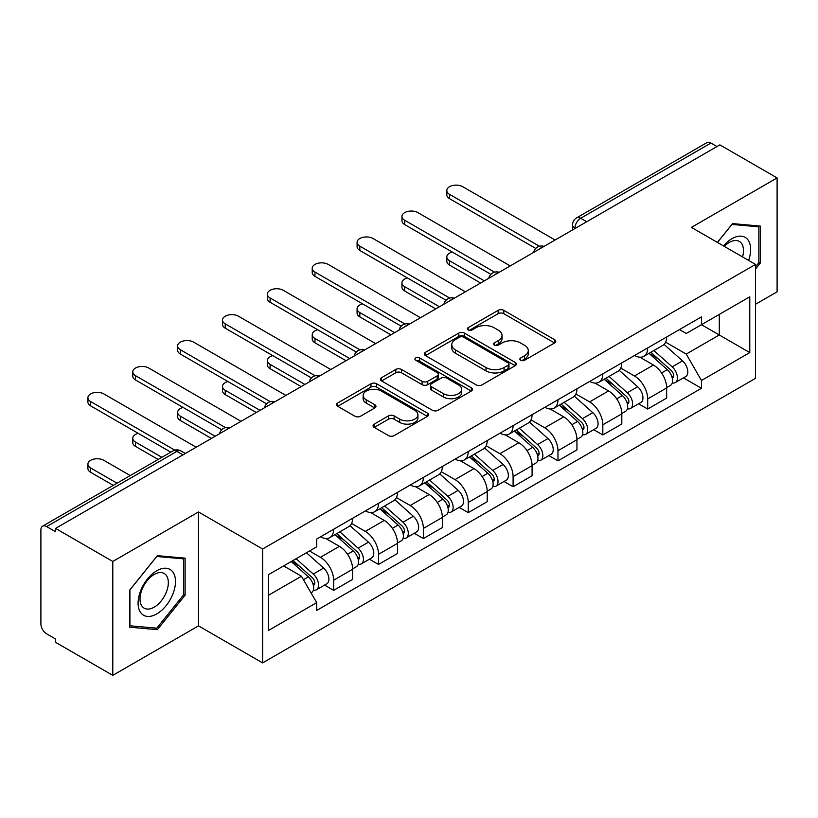 <?xml version="1.0" encoding="UTF-8"?>
<svg xmlns="http://www.w3.org/2000/svg" width="818" height="818" viewBox="0 0 818 818"><rect width="100%" height="100%" fill="white"/><g stroke="black" fill="none" stroke-linecap="round" stroke-linejoin="round"><path stroke-width="1.23" d="M520.657 360.268A2.791 1.616 0 0 0 524.614 360.268L554.604 342.957A3.988 2.301 0 0 0 555.77 341.321A3.988 2.301 0 0 0 554.604 339.695L503.796 310.359A3.988 2.301 0 0 0 498.152 310.359L468.162 327.67A2.791 1.616 0 0 0 467.344 328.816A2.791 1.616 0 0 0 468.162 329.961A2.791 1.616 0 0 0 472.109 329.961L475.994 327.711A12.771 7.372 0 0 1 494.052 327.711L498.295 330.165A12.771 7.372 0 0 1 502.037 335.38A12.771 7.372 0 0 1 498.295 340.595L494.409 342.834A2.791 1.616 0 0 0 493.591 343.969A2.791 1.616 0 0 0 494.409 345.114A2.791 1.616 0 0 0 498.356 345.114L502.242 342.875A12.771 7.372 0 0 1 520.309 342.875L524.543 345.319A12.771 7.372 0 0 1 528.285 350.533A12.771 7.372 0 0 1 524.543 355.748L520.657 357.987A2.791 1.616 0 0 0 519.839 359.133A2.791 1.616 0 0 0 520.657 360.268L520.657 357.987M374.225 424.113A3.988 2.301 0 0 0 373.059 425.738A3.988 2.301 0 0 0 374.225 427.374L388.489 435.605A3.988 2.301 0 0 0 394.133 435.605L427.436 416.372A3.988 2.301 0 0 0 428.612 414.746A3.988 2.301 0 0 0 427.436 413.11L376.628 383.775A3.988 2.301 0 0 0 370.983 383.775L337.67 403.008A3.988 2.301 0 0 0 336.505 404.634A3.988 2.301 0 0 0 337.67 406.27L354.889 416.209A3.988 2.301 0 0 0 360.544 416.209L374.797 407.977A3.988 2.301 0 0 0 375.963 406.352A3.988 2.301 0 0 0 374.797 404.716L366.26 399.787A10.675 6.166 0 0 1 363.131 395.431A10.675 6.166 0 0 1 369.716 389.736A10.675 6.166 0 0 1 381.362 391.076L414.808 410.38A10.675 6.166 0 0 1 417.937 414.746A10.675 6.166 0 0 1 411.342 420.442A10.675 6.166 0 0 1 399.705 419.102L394.133 415.881A3.988 2.301 0 0 0 388.489 415.881L374.225 424.113L374.225 427.374M262.619 549.001L198.498 511.976L112.792 561.455L55.563 528.408L719.871 144.878L777.1 177.915L691.404 227.394L755.535 264.418L262.619 549.001L262.619 662.897L755.535 378.325L755.535 264.418M476.27 384.92A3.988 2.301 0 0 0 481.914 384.92L515.228 365.687A3.988 2.301 0 0 0 516.393 364.061A3.988 2.301 0 0 0 515.228 362.425L464.419 333.09A3.988 2.301 0 0 0 458.775 333.09L425.462 352.323A3.988 2.301 0 0 0 424.297 353.959A3.988 2.301 0 0 0 425.462 355.585L476.27 384.92M416.843 360.871A2.791 1.616 0 0 1 419.675 361.27L419.675 357.947L471.332 387.773A3.988 2.301 0 0 1 472.507 389.399A3.988 2.301 0 0 1 471.332 391.035L438.029 410.258A3.988 2.301 0 0 1 432.374 410.258L381.566 380.922L381.566 377.671A3.988 2.301 0 0 0 380.401 379.296A3.988 2.301 0 0 0 381.566 380.922M381.566 377.671L395.82 369.439A3.988 2.301 0 0 1 401.474 369.439L422.078 381.331A3.988 2.301 0 0 0 427.722 381.331L437.18 375.871A3.988 2.301 0 0 0 438.346 374.245A3.988 2.301 0 0 0 437.18 372.619L415.728 360.227A2.791 1.616 0 0 1 414.91 359.092A2.791 1.616 0 0 1 416.628 357.599A2.791 1.616 0 0 1 419.675 357.947M112.792 561.455L112.792 675.351L55.563 642.314L55.563 638.991L46.657 633.848M755.535 304.265L777.1 291.821L777.1 177.915M112.792 675.351L198.498 625.872L262.619 662.897M182.966 454.859L176.923 451.372L46.646 526.587A8.129 4.693 -120 0 0 42.587 526.178A8.129 4.693 -120 0 0 40.9 529.911L40.9 623.878A8.129 4.693 -120 0 0 46.646 633.848M55.563 528.408L55.563 531.731L46.657 526.587M586.721 221.75L580.688 218.263A8.129 4.693 60 0 0 576.618 217.864L706.895 142.649A8.129 4.693 60 0 1 710.954 143.048L580.688 218.263A8.129 4.693 120 0 0 574.931 228.222L574.931 228.559M716.997 146.534L710.954 143.048M647.692 347.936A18.712 10.798 60 0 1 643.817 356.331L662.795 345.38A18.712 10.798 -120 0 0 666.67 336.975M620.75 368.08L634.461 375.994A18.712 10.798 60 0 1 647.692 398.908L666.67 387.947A18.712 10.798 -120 0 0 653.439 365.032L639.86 357.19M666.67 387.947L666.67 398.08L647.692 409.041L638.592 403.785M643.817 356.331A18.712 10.798 60 0 1 634.604 355.493M647.692 398.908L647.692 409.041M602.825 373.836A18.712 10.798 60 0 1 598.95 382.231L617.938 371.28A18.712 10.798 -120 0 0 621.803 362.875M593.725 429.685L602.825 434.941L621.813 423.98L621.813 413.847A18.712 10.798 -120 0 0 608.582 390.943L594.993 383.09M598.95 382.231A18.712 10.798 60 0 1 589.747 381.392M575.892 393.979L589.604 401.894A18.712 10.798 60 0 1 602.825 424.808L602.825 434.941M557.968 399.736A18.712 10.798 60 0 1 554.093 408.131L573.07 397.18A18.712 10.798 -120 0 0 576.946 388.775M548.868 455.585L557.968 460.841L576.946 449.88L576.946 439.747A18.712 10.798 -120 0 0 563.714 416.843L550.136 409M554.093 408.131A18.712 10.798 60 0 1 544.88 407.292M531.025 419.879L544.737 427.794A18.712 10.798 60 0 1 557.968 450.708L557.968 460.841M513.101 425.636A18.712 10.798 60 0 1 509.225 434.041L528.213 423.08A18.712 10.798 -120 0 0 532.078 414.685M504 481.485L513.101 486.741L532.089 475.779L532.089 465.657A18.712 10.798 -120 0 0 518.857 442.743L505.268 434.9M509.225 434.041A18.712 10.798 60 0 1 500.023 433.192M486.168 445.779L499.88 453.693A18.712 10.798 60 0 1 513.101 476.608L513.101 486.741M468.244 451.536A18.712 10.798 60 0 1 464.368 459.941L483.346 448.98A18.712 10.798 -120 0 0 487.221 440.585M459.143 507.385L468.244 512.641L487.221 501.679L487.221 491.557A18.712 10.798 -120 0 0 473.99 468.642L460.411 460.8M464.368 459.941A18.712 10.798 60 0 1 455.156 459.092M441.301 471.689L455.012 479.604A18.712 10.798 60 0 1 468.244 502.508L468.244 512.641M423.376 477.436A18.712 10.798 60 0 1 419.501 485.841L438.489 474.88A18.712 10.798 -120 0 0 442.354 466.485M414.276 533.285L423.376 538.541L442.364 527.579L442.364 517.457A18.712 10.798 -120 0 0 429.133 494.542L415.544 486.7M419.501 485.841A18.712 10.798 60 0 1 410.299 484.992M396.444 497.589L410.155 505.504A18.712 10.798 60 0 1 423.376 528.408L423.376 538.541M378.519 503.346A18.712 10.798 60 0 1 374.644 511.741L393.622 500.78A18.712 10.798 -120 0 0 397.497 492.385M369.419 559.185L378.519 564.44L397.497 553.479L397.497 543.356A18.712 10.798 -120 0 0 384.266 520.442L370.687 512.6M374.644 511.741A18.712 10.798 60 0 1 365.431 510.892M351.576 523.489L365.288 531.403A18.712 10.798 60 0 1 378.519 554.318L378.519 564.44M333.652 529.246A18.712 10.798 60 0 1 329.777 537.641L348.765 526.68A18.712 10.798 -120 0 0 352.63 518.285M324.552 585.085L333.652 590.34L352.64 579.389L352.64 569.256A18.712 10.798 -120 0 0 339.409 546.342L325.82 538.5M329.777 537.641A18.712 10.798 60 0 1 320.574 536.792M309.501 550.995L320.431 557.303A18.712 10.798 60 0 1 333.652 580.218L333.652 590.34M686.23 333.488L749.779 296.801L719.298 314.398L719.298 334.981L686.23 354.082L701.466 380.482L749.779 352.589L701.466 324.695L701.466 316.883L316.689 539.042L316.689 546.843L268.376 574.737L268.376 630.525L316.689 602.631L316.689 610.433L701.466 388.284L701.466 380.482M686.22 333.488L679.472 329.593M665.617 342.18L686.22 354.082M749.779 296.801L749.779 352.589M755.535 268.989L760.28 263.079L760.28 226.085L732.529 223.6L717.406 242.414M198.498 511.976L198.498 625.872M129.622 627.191L157.373 629.666L185.124 595.146L185.124 558.142L157.373 555.667L129.622 590.187L129.622 627.191M268.376 595.32L301.443 576.23L283.611 565.933M683.449 377.885L701.466 388.284M301.443 576.23L316.689 602.631M758.838 262.251L760.28 263.079M154.438 627.979L157.373 629.666M183.682 594.318L185.124 595.146M521.782 360.666L524.543 359.071A12.771 7.372 0 0 0 528.285 353.857L528.285 350.533M502.037 335.38L502.037 338.693A12.771 7.372 0 0 1 498.295 343.908L495.524 345.503M554.553 342.987L503.796 313.683A3.988 2.301 0 0 0 498.152 313.683L469.276 330.349M515.176 365.718L464.419 336.413A3.988 2.301 0 0 0 458.775 336.413L425.513 355.615M508.172 365.196A2.791 1.616 0 0 0 508.99 364.061A2.791 1.616 0 0 0 508.172 362.916L463.571 337.169A2.791 1.616 0 0 0 459.614 337.169L455.524 339.531A12.771 7.372 0 0 0 451.781 344.746A12.771 7.372 0 0 0 455.524 349.961L486.015 367.558A12.771 7.372 0 0 0 504.082 367.558L508.172 365.196L508.172 368.519A2.791 1.616 0 0 0 508.99 367.384L508.99 364.061M451.781 344.746L451.781 348.069A12.771 7.372 0 0 0 455.524 353.284L455.524 349.961M508.172 368.519L504.082 370.881A12.771 7.372 0 0 1 486.015 370.881L455.524 353.284M381.617 380.953L395.82 372.752L395.82 369.439M438.346 374.245L438.346 377.568A3.988 2.301 0 0 1 437.18 379.194L427.722 384.654A3.988 2.301 0 0 1 422.078 384.654L401.474 372.752A3.988 2.301 0 0 0 395.82 372.752M419.675 361.27L471.28 391.065M443.458 393.683A10.675 6.166 0 0 0 455.094 395.012A10.675 6.166 0 0 0 461.689 389.317A10.675 6.166 0 0 0 458.561 384.961L446.771 378.151A3.988 2.301 0 0 0 441.127 378.151L431.669 383.611A3.988 2.301 0 0 0 430.503 385.247A3.988 2.301 0 0 0 431.669 386.873L443.458 393.683L443.458 396.996A10.675 6.166 0 0 0 455.094 398.335A10.675 6.166 0 0 0 461.689 392.64L461.689 389.317M430.503 385.247L430.503 388.57A3.988 2.301 0 0 0 431.669 390.196L431.669 386.873M443.458 396.996L431.669 390.196M417.937 414.746L417.937 418.059A10.675 6.166 0 0 1 411.342 423.755A10.675 6.166 0 0 1 399.705 422.425L394.133 419.205A3.988 2.301 0 0 0 388.489 419.205L374.286 427.405M363.131 395.431L363.131 398.755A10.675 6.166 0 0 0 366.26 403.11L366.26 399.787M374.746 408.008L366.26 403.11M427.385 416.403L376.628 387.098A3.988 2.301 0 0 0 370.983 387.098L337.732 406.301M648.991 353.345L667.263 369.664A10.164 5.869 60 0 1 670.463 385.38L666.67 387.568M649.472 353.775L658.081 358.744M452.262 252.046A9.356 5.399 -0 0 0 446.812 256.954A9.356 5.399 -0 0 0 449.552 260.768L484.348 280.86M650.831 352.282L671.169 370.431A4.877 2.822 60 0 1 672.703 377.977A4.877 2.822 60 0 1 672.263 378.161M653.879 350.523L672.161 366.842A10.164 5.869 60 0 1 675.351 382.558A10.164 5.869 60 0 1 672.273 382.885M664.073 344.409L682.509 360.861A10.164 5.869 60 0 1 685.699 376.587L675.351 382.558M480.606 283.018L449.552 265.083A9.356 5.399 180 0 1 446.812 261.269L446.812 256.954M535.759 248.447L449.552 198.672A9.356 5.399 180 0 1 446.812 194.858L446.812 190.533A9.356 5.399 -0 0 0 449.552 194.357L539.471 246.269M555.085 240.011L462.773 186.719A9.356 5.399 -0 0 0 452.579 185.543A9.356 5.399 -0 0 0 446.812 190.533M604.124 379.245L622.406 395.564A10.164 5.869 60 0 1 625.596 411.28L621.803 413.468M604.604 379.685L613.214 384.644M407.405 277.946A9.356 5.399 -0 0 0 401.945 282.854A9.356 5.399 -0 0 0 404.685 286.668L439.481 306.76M605.964 378.182L626.312 396.331A4.877 2.822 60 0 1 627.846 403.877A4.877 2.822 60 0 1 627.396 404.061M609.011 376.423L627.294 392.742A10.164 5.869 60 0 1 630.484 408.458A10.164 5.869 60 0 1 627.416 408.785M619.206 370.309L637.651 386.761A10.164 5.869 60 0 1 640.842 402.487L630.484 408.458M435.749 308.918L404.685 290.983A9.356 5.399 180 0 1 401.945 287.169L401.945 282.854M559.267 405.145L577.539 421.464A10.164 5.869 60 0 1 580.739 437.18L576.946 439.378M559.747 405.585L568.357 410.554M362.538 303.846A9.356 5.399 -0 0 0 357.088 308.754A9.356 5.399 -0 0 0 359.828 312.568L394.624 332.66M561.107 404.082L581.445 422.231A4.877 2.822 60 0 1 582.978 429.787A4.877 2.822 60 0 1 582.539 429.961M564.154 402.323L582.436 418.642A10.164 5.869 60 0 1 585.627 434.358A10.164 5.869 60 0 1 582.549 434.685M574.348 396.209L592.784 412.661A10.164 5.869 60 0 1 595.974 428.387L585.627 434.358M390.881 334.818L359.828 316.893A9.356 5.399 180 0 1 357.088 313.069L357.088 308.754M748.613 260.431A26.432 15.266 120 0 0 748.143 240.134A26.432 15.266 120 0 0 723.48 245.921M742.56 256.934A20.01 11.554 120 0 0 741.589 243.508A20.01 11.554 120 0 0 739.339 241.422A20.01 11.554 120 0 0 724.298 246.392M717.468 242.445L731.946 224.418L758.838 226.821L758.838 262.67L755.535 266.791M757.059 225.788L758.838 226.821M172.987 572.191A26.432 15.266 120 0 0 147.444 579.042A26.432 15.266 120 0 0 140.604 612.477A26.432 15.266 120 0 0 166.136 605.627A26.432 15.266 120 0 0 172.987 572.191M166.432 575.575A20.01 11.554 120 0 0 164.183 573.49A20.01 11.554 120 0 0 145.553 582.835A20.01 11.554 120 0 0 141.913 606.066A20.01 11.554 120 0 0 144.162 608.152A20.01 11.554 120 0 0 162.792 598.817A20.01 11.554 120 0 0 166.432 575.575M156.79 628.183L129.909 625.78L129.909 589.931L156.79 556.485L183.682 558.888L183.682 594.737L156.79 628.183M181.903 557.856L183.682 558.888M490.892 274.347L404.685 224.572A9.356 5.399 180 0 1 401.945 220.758L401.945 216.443A9.356 5.399 -0 0 0 404.685 220.257L494.604 272.169M510.227 265.911L417.916 212.619A9.356 5.399 -0 0 0 407.722 211.453A9.356 5.399 -0 0 0 401.945 216.443M446.035 300.247L359.828 250.472A9.356 5.399 180 0 1 357.088 246.658L357.088 242.343A9.356 5.399 -0 0 0 359.828 246.157L449.747 298.069M465.36 291.811L373.049 238.519A9.356 5.399 -0 0 0 362.855 237.353A9.356 5.399 -0 0 0 357.088 242.343M514.399 431.055L532.682 447.364A10.164 5.869 60 0 1 535.872 463.08L532.078 465.278M514.88 431.485L523.489 436.454M317.681 329.746A9.356 5.399 -0 0 0 312.22 334.654A9.356 5.399 -0 0 0 314.961 338.468L349.756 358.56M516.24 429.982L536.588 448.141A4.877 2.822 60 0 1 538.121 455.687A4.877 2.822 60 0 1 537.671 455.861M519.287 428.223L537.569 444.542A10.164 5.869 60 0 1 540.759 460.258A10.164 5.869 60 0 1 537.692 460.585M529.481 422.108L547.927 438.56A10.164 5.869 60 0 1 551.117 454.287L540.759 460.258M346.024 360.718L314.961 342.793A9.356 5.399 180 0 1 312.22 338.969L312.22 334.654M469.542 456.955L487.814 473.264A10.164 5.869 60 0 1 491.015 488.99L487.221 491.178M470.023 457.385L478.632 462.354M272.813 355.646A9.356 5.399 -0 0 0 267.363 360.554A9.356 5.399 -0 0 0 270.104 364.378L304.899 384.46M471.383 455.882L491.72 474.041A4.877 2.822 60 0 1 493.254 481.587A4.877 2.822 60 0 1 492.814 481.761M474.43 454.133L492.712 470.442A10.164 5.869 60 0 1 495.902 486.168A10.164 5.869 60 0 1 492.825 486.485M484.624 448.008L503.06 464.46A10.164 5.869 60 0 1 506.25 480.186L495.902 486.168M301.157 386.617L270.104 368.693A9.356 5.399 180 0 1 267.363 364.869L267.363 360.554M424.675 482.855L442.957 499.164A10.164 5.869 60 0 1 446.147 514.89L442.354 517.078M425.156 483.285L433.765 488.254M227.956 381.546A9.356 5.399 -0 0 0 222.496 386.454A9.356 5.399 -0 0 0 225.236 390.278L260.032 410.36M426.515 481.792L446.863 499.941A4.877 2.822 60 0 1 448.397 507.487A4.877 2.822 60 0 1 447.947 507.661M429.562 480.033L447.845 496.342A10.164 5.869 60 0 1 451.035 512.068A10.164 5.869 60 0 1 447.967 512.395M439.757 473.908L458.203 490.36A10.164 5.869 60 0 1 461.393 506.086L451.035 512.068M256.3 412.517L225.236 394.593A9.356 5.399 180 0 1 222.496 390.769L222.496 386.454M401.168 326.147L314.961 276.372A9.356 5.399 180 0 1 312.22 272.558L312.22 268.243A9.356 5.399 -0 0 0 314.961 272.057L404.879 323.969M420.503 317.721L328.192 264.418A9.356 5.399 -0 0 0 317.998 263.253A9.356 5.399 -0 0 0 312.22 268.243M356.311 352.047L270.104 302.271A9.356 5.399 180 0 1 267.363 298.458L267.363 294.143A9.356 5.399 -0 0 0 270.104 297.956L360.022 349.879M375.636 343.621L283.325 290.318A9.356 5.399 -0 0 0 273.13 289.153A9.356 5.399 -0 0 0 267.363 294.143M311.443 377.947L225.236 328.182A9.356 5.399 180 0 1 222.496 324.357L222.496 320.042A9.356 5.399 -0 0 0 225.236 323.856L315.155 375.779M330.779 369.521L238.467 316.218A9.356 5.399 -0 0 0 228.273 315.053A9.356 5.399 -0 0 0 222.496 320.042M379.818 508.755L398.09 525.064A10.164 5.869 60 0 1 401.29 540.79L397.497 542.978M380.298 509.185L388.908 514.154M183.089 407.446A9.356 5.399 -0 0 0 177.639 412.354A9.356 5.399 -0 0 0 180.379 416.178L215.175 436.26M381.658 507.692L401.996 525.841A4.877 2.822 60 0 1 403.53 533.387A4.877 2.822 60 0 1 403.09 533.561M384.705 505.933L402.988 522.242A10.164 5.869 60 0 1 406.178 537.968A10.164 5.869 60 0 1 403.1 538.295M394.9 499.808L413.335 516.27A10.164 5.869 60 0 1 416.526 531.986L406.178 537.968M211.433 438.428L180.379 420.493A9.356 5.399 180 0 1 177.639 416.669L177.639 412.354M266.586 403.847L180.379 354.082A9.356 5.399 180 0 1 177.639 350.257L177.639 345.942A9.356 5.399 -0 0 0 180.379 349.767L270.298 401.679M285.911 395.421L193.6 342.129A9.356 5.399 -0 0 0 183.406 340.953A9.356 5.399 -0 0 0 177.639 345.942M334.951 534.655L353.233 550.964A10.164 5.869 60 0 1 356.423 566.69L352.63 568.878M335.431 535.084L344.041 540.054M138.232 433.346A9.356 5.399 -0 0 0 132.772 438.254A9.356 5.399 -0 0 0 135.512 442.078L161.892 457.303M336.791 533.592L357.139 551.741A4.877 2.822 60 0 1 358.673 559.287A4.877 2.822 60 0 1 358.223 559.461M339.838 531.833L358.12 548.142A10.164 5.869 60 0 1 361.311 563.868A10.164 5.869 60 0 1 358.243 564.195M350.032 525.708L368.478 542.17A10.164 5.869 60 0 1 371.669 557.886L361.311 563.868M158.15 459.46L135.512 446.393A9.356 5.399 180 0 1 132.772 442.579L132.772 438.254M221.719 429.747L135.512 379.981A9.356 5.399 180 0 1 132.772 376.157L132.772 371.842A9.356 5.399 -0 0 0 135.512 375.666L225.431 427.579M241.054 421.321L148.743 368.028A9.356 5.399 -0 0 0 138.549 366.853A9.356 5.399 -0 0 0 132.772 371.842M291.208 561.557L308.366 576.864A10.164 5.869 60 0 1 311.566 592.59L311.055 592.876M291.382 561.455L299.184 565.954M130.256 475.565L103.876 460.34A9.356 5.399 -0 0 0 93.681 459.164A9.356 5.399 -0 0 0 87.915 464.154A9.356 5.399 -0 0 0 90.655 467.978L117.025 483.203M293.048 560.483L312.271 577.641A4.877 2.822 60 0 1 313.805 585.187A4.877 2.822 60 0 1 313.366 585.361M296.096 558.725L313.263 574.042A10.164 5.869 60 0 1 316.454 589.768A10.164 5.869 60 0 1 313.376 590.095M306.453 552.753L323.611 568.07A10.164 5.869 60 0 1 326.801 583.786L316.454 589.768M113.283 485.36L90.655 472.293A9.356 5.399 180 0 1 87.915 468.479L87.915 464.154M170.798 452.16L90.655 405.881A9.356 5.399 180 0 1 87.915 402.057L87.915 397.742A9.356 5.399 -0 0 0 90.655 401.566L174.817 450.156M196.187 447.221L103.876 393.928A9.356 5.399 -0 0 0 93.681 392.752A9.356 5.399 -0 0 0 87.915 397.742M575.218 228.396L574.931 228.222A8.129 4.693 0 0 1 572.549 224.909L572.549 229.93M378.519 554.318L397.497 543.356M423.376 528.408L442.364 517.457M468.244 502.508L487.221 491.557M513.101 476.608L532.089 465.657M557.968 450.708L576.946 439.747M602.825 424.808L621.803 413.847M333.652 580.218L352.64 569.256M320.431 557.303L339.409 546.342M365.288 531.403L384.266 520.442M410.155 505.504L429.133 494.542M455.012 479.604L473.99 468.642M499.88 453.693L518.857 442.743M544.737 427.794L563.714 416.843M589.604 401.894L608.582 390.943M634.461 375.994L653.439 365.032M543.367 246.78A8.129 4.693 120 0 0 539.778 248.856M498.51 272.68A8.129 4.693 120 0 0 494.91 274.756M453.642 298.58A8.129 4.693 120 0 0 450.053 300.656M408.785 324.48A8.129 4.693 120 0 0 405.186 326.556M363.918 350.38A8.129 4.693 120 0 0 360.329 352.456M319.061 376.29A8.129 4.693 120 0 0 315.462 378.356M274.194 402.19A8.129 4.693 120 0 0 270.605 404.256M229.337 428.09A8.129 4.693 120 0 0 225.737 430.166M185.349 453.489L180.993 450.974A8.129 4.693 120 0 0 176.923 451.372A8.129 4.693 60 0 0 172.854 450.974L42.587 526.178M524.543 359.071L524.543 355.748M494.409 345.114L494.409 342.834M498.295 343.908L498.295 340.595M468.162 329.961L468.162 327.67M498.152 313.683L498.152 310.359M503.796 313.683L503.796 310.359M554.604 342.957L554.604 339.695M425.462 355.585L425.462 352.323M458.775 336.413L458.775 333.09M464.419 336.413L464.419 333.09M515.228 365.687L515.228 362.425M486.015 370.881L486.015 367.558M504.082 370.881L504.082 367.558M401.474 372.752L401.474 369.439M422.078 384.654L422.078 381.331M427.722 384.654L427.722 381.331M437.18 379.194L437.18 375.871M471.332 391.035L471.332 387.773M388.489 419.205L388.489 415.881M394.133 419.205L394.133 415.881M399.705 422.425L399.705 419.102M374.797 407.977L374.797 404.716M337.67 406.27L337.67 403.008M370.983 387.098L370.983 383.775M376.628 387.098L376.628 383.775M427.436 416.372L427.436 413.11M667.263 369.664L661.568 372.947M673.715 375.748L671.885 376.801M682.509 360.861L672.161 366.842M449.552 265.083L449.552 260.768M449.552 194.357L449.552 198.672M622.406 395.564L616.7 398.847M628.858 401.648L627.017 402.701M637.651 386.761L627.294 392.742M404.685 290.983L404.685 286.668M577.539 421.464L571.843 424.757M583.991 427.548L582.16 428.601M592.784 412.661L582.436 418.642M359.828 316.893L359.828 312.568M404.685 220.257L404.685 224.572M359.828 246.157L359.828 250.472M532.682 447.364L526.976 450.657M539.134 453.448L537.293 454.511M547.927 438.56L537.569 444.542M314.961 342.793L314.961 338.468M487.814 473.264L482.119 476.557M494.266 479.348L492.436 480.411M503.06 464.46L492.712 470.442M270.104 368.693L270.104 364.378M442.957 499.164L437.252 502.456M449.409 505.248L447.569 506.311M458.203 490.36L447.845 496.342M225.236 394.593L225.236 390.278M314.961 272.057L314.961 276.372M270.104 297.956L270.104 302.271M225.236 323.856L225.236 328.182M398.09 525.064L392.395 528.356M404.542 531.148L402.712 532.211M413.335 516.27L402.988 522.242M180.379 420.493L180.379 416.178M180.379 349.767L180.379 354.082M353.233 550.964L347.527 554.256M359.685 557.058L357.844 558.111M368.478 542.17L358.12 548.142M135.512 446.393L135.512 442.078M135.512 375.666L135.512 379.981M308.366 576.864L303.458 579.706M314.818 582.958L312.987 584.011M323.611 568.07L313.263 574.042M90.655 472.293L90.655 467.978M90.655 401.566L90.655 405.881M544.062 246.382A8.129 8.129 0 0 0 533.622 252.404M499.195 272.282A8.129 8.129 0 0 0 488.765 278.304M454.338 298.181A8.129 8.129 0 0 0 443.898 304.214M409.47 324.081A8.129 8.129 0 0 0 399.041 330.114M364.613 349.981A8.129 8.129 0 0 0 354.174 356.014M319.746 375.891A8.129 8.129 0 0 0 309.316 381.914M274.889 401.791A8.129 8.129 0 0 0 264.449 407.814M230.022 427.691A8.129 8.129 0 0 0 219.592 433.714M180.993 450.974A8.129 8.129 0 0 0 172.854 450.974M576.618 217.864A8.129 8.129 0 0 0 572.549 224.909"/></g></svg>
